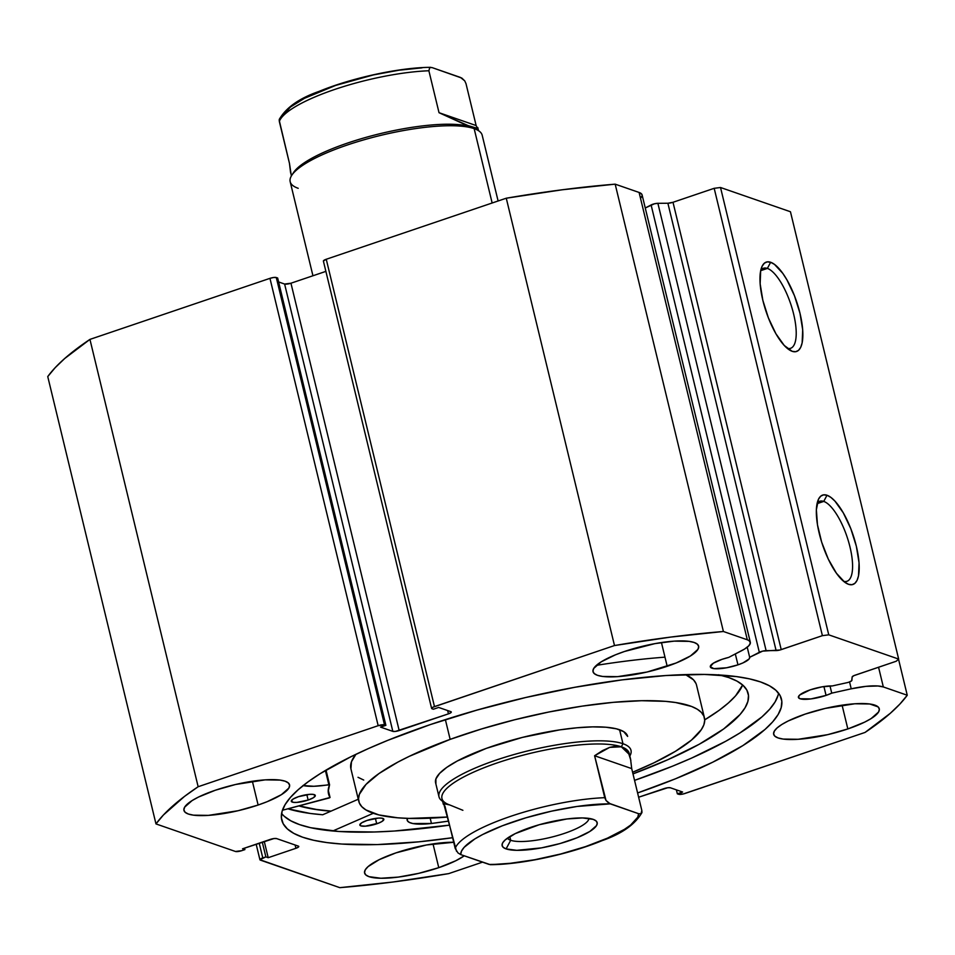 <?xml version="1.0" encoding="UTF-8"?>
<svg xmlns="http://www.w3.org/2000/svg" width="955" height="955" viewBox="0 0 955 955"><rect width="100%" height="100%" fill="white"/><g stroke="black" fill="none" stroke-linecap="round" stroke-linejoin="round"><path stroke-width="1.43" d="M849.031 682.121A4.942 1.182 -13.6 0 1 846.99 682.694A4.942 1.182 166.4 0 0 849.031 682.121L851.669 680.772L852.17 676.952L853.877 675.663L896.22 661.242L898.667 659.081L828.749 634.836L822.398 635.66L779.913 650.009L762.627 651.131L749.663 657.291A20.246 4.859 -13.6 0 1 749.675 657.327A20.246 4.859 -13.6 0 1 737.964 664.847A20.246 4.859 -13.6 0 1 710.317 666.853A20.246 4.859 -13.6 0 1 722.028 659.332L728.677 657.41L744.566 649.054L748.839 645.747L750.379 642.858L749.042 640.614L747.311 639.79L723.401 631.494L670.553 637.104L614.495 645.544L432.937 707.213L431.612 708.383L433.379 709.231L438.655 707.44L450.891 711.678L450.975 712.597L448.444 713.851L395.489 731.411L392.827 731.375L380.591 727.125L385.88 725.334L384.519 724.869L378.168 725.681L198.151 786.729L184.518 796.398L163.377 815.045L155.975 823.914L235.467 851.478L241.806 850.654L244.886 849.616L242.558 848.804L273.942 838.55L276.604 838.586L298.366 846.13L298.449 847.049L295.907 848.303L268.2 857.697L265.872 856.886L259.927 859.727L339.825 887.661L392.672 882.05L448.731 873.61L482.526 862.15L448.731 873.61A395.107 94.915 -13.6 0 1 339.825 887.661L260.333 860.097A4.942 1.182 -13.6 0 1 259.927 859.763A4.942 1.182 -13.6 0 1 262.792 857.936L259.211 843.158L262.792 857.936L265.872 856.886L262.291 842.119L265.872 856.886L268.2 857.697L264.26 841.451L268.2 857.697L295.907 848.303L295.107 845.008L295.907 848.303A4.942 1.182 -13.6 0 0 298.772 846.464A4.942 1.182 -13.6 0 0 298.366 846.13L276.604 838.586A4.942 1.182 -13.6 0 0 270.265 839.409L242.558 848.804L244.886 849.616L244.528 848.136L244.886 849.616L241.806 850.654A4.942 1.182 -13.6 0 1 235.467 851.478L155.975 823.914A395.107 94.915 -13.6 0 1 198.151 786.729L89.937 339.395L64.689 358.519L55.151 367.711L47.75 376.58L155.975 823.914L47.75 376.58A395.107 94.915 166.4 0 1 89.937 339.395L269.955 278.347L89.937 339.395L198.151 786.729L378.168 725.681A4.942 1.182 -13.6 0 1 384.519 724.869L276.293 277.535L273.631 277.487L269.955 278.347L378.168 725.681L269.955 278.347A4.942 1.182 166.4 0 1 276.293 277.535L277.654 278L276.293 277.535L384.519 724.869L385.88 725.334L277.654 278L385.88 725.334L380.591 727.125L392.827 731.375L284.614 284.041L278.609 281.952L284.614 284.041L392.827 731.375A4.942 1.182 -13.6 0 0 399.178 730.551L290.953 283.217L284.614 284.041A4.942 1.182 166.4 0 0 290.953 283.217L325.882 271.375L290.953 283.217L399.178 730.551L448.444 713.851L447.644 710.556L448.444 713.851A4.942 1.182 -13.6 0 0 451.297 712.012A4.942 1.182 -13.6 0 0 450.891 711.678L438.655 707.44L433.379 709.231L432.018 708.753A4.942 1.182 -13.6 0 1 431.612 708.431A4.942 1.182 -13.6 0 1 434.477 706.593L326.252 259.259L323.387 261.049A4.942 1.182 166.4 0 1 326.252 259.259L506.269 198.21L326.252 259.259L434.477 706.593L614.495 645.544A395.107 94.915 -13.6 0 1 723.401 631.494L615.175 184.16L562.328 189.77L506.269 198.21L614.495 645.544L506.269 198.21A395.107 94.915 166.4 0 1 615.175 184.16L639.098 192.456L615.175 184.16L723.401 631.494L747.311 639.79A36.875 8.858 -13.6 0 1 750.32 642.261A36.875 8.858 -13.6 0 1 741.498 650.773L728.677 657.41A20.246 4.859 -13.6 0 0 722.028 659.332L713.349 663.188L710.281 666.686L713.863 668.631L726.6 667.784L737.964 664.847L735.326 653.972L737.964 664.847L743.014 662.889L749.15 658.926L749.663 657.291L747.228 647.215L749.663 657.291L759.321 652.301A4.942 1.182 -13.6 0 1 766.113 650.641L657.888 203.308L654.402 203.797L645.258 207.987L651.107 204.955L759.321 652.301L651.107 204.955A4.942 1.182 166.4 0 1 657.888 203.308L667.891 203.248L657.888 203.308L766.113 650.641L776.117 650.582L667.891 203.248L776.117 650.582A4.942 1.182 -13.6 0 0 781.214 649.627L822.398 635.66L714.185 188.314L673 202.281L667.891 203.248A4.942 1.182 166.4 0 0 673 202.281L781.214 649.627L673 202.281L714.185 188.314L720.524 187.502L714.185 188.314L822.398 635.66L828.749 634.836L898.667 659.081L790.454 211.747L720.524 187.502L828.749 634.836L720.524 187.502L790.454 211.747L898.667 659.081L896.22 661.242L855.035 675.209A4.942 1.182 -13.6 0 0 852.17 676.952L851.896 680.378A4.942 1.182 -13.6 0 1 849.031 682.121M826.063 695.395A20.246 4.859 -13.6 0 1 798.416 697.401A20.246 4.859 -13.6 0 1 810.138 689.88L821.921 686.872L832.318 685.941L846.99 682.694L832.318 685.941A20.246 4.859 -13.6 0 0 810.138 689.88L799.717 695.013L798.392 697.234L800.063 698.75L810.974 698.917L826.063 695.395L823.926 686.538L826.063 695.395A20.246 4.859 -13.6 0 0 831.745 693.139L826.063 695.395M830.002 685.953L831.745 693.139L851.227 688.818L831.745 693.139L830.002 685.953M843.611 581.32A42.259 14.361 71.3 0 0 849.831 546.332A42.259 14.361 71.3 0 0 823.735 501.411L827.006 495.251A47.201 16.044 -108.7 0 1 856.337 546.224A47.201 16.044 -108.7 0 1 848.553 584.317L844.268 581.858L848.553 584.317L844.721 582.204L836.425 573.239L828.331 559.176L821.67 542.165L817.468 524.784L816.358 509.695L818.507 499.19L820.727 496.182L823.592 494.857L827.006 495.251L830.838 497.364L834.933 501.112L843.289 512.847L850.81 528.688L856.337 546.224L859.046 562.77L858.521 575.817L857.053 580.389L854.832 583.386L851.967 584.711L848.553 584.317A47.201 16.044 -108.7 0 1 846.417 583.326A47.201 16.044 -108.7 0 1 822.589 544.935A47.201 16.044 -108.7 0 1 818.16 499.978A47.201 16.044 -108.7 0 1 827.006 495.251L823.735 501.411A42.259 14.361 -108.7 0 1 848.625 541.855A42.259 14.361 -108.7 0 1 846.954 581.297A42.259 14.361 -108.7 0 1 843.611 581.32M787.242 348.336A42.259 14.361 71.3 0 0 793.462 313.347A42.259 14.361 71.3 0 0 767.366 268.415L770.637 262.267A47.201 16.044 -108.7 0 1 799.98 313.228A47.201 16.044 -108.7 0 1 792.184 351.321L784.258 345.471L775.902 333.737L768.393 317.896L762.854 300.359L760.144 283.814L760.669 270.754L762.15 266.194L764.358 263.198L767.223 261.873L770.637 262.267L774.469 264.38L782.766 273.345L786.92 279.863L794.441 295.704L799.98 313.228L802.689 329.785L802.152 342.833L800.684 347.393L798.476 350.401L795.599 351.726L792.184 351.321A47.201 16.044 -108.7 0 1 790.048 350.33A47.201 16.044 -108.7 0 1 766.22 311.951A47.201 16.044 -108.7 0 1 761.792 266.982A47.201 16.044 -108.7 0 1 770.637 262.267L767.366 268.415A42.259 14.361 -108.7 0 1 792.256 308.871A42.259 14.361 -108.7 0 1 790.585 348.312A42.259 14.361 -108.7 0 1 787.242 348.336M760.681 270.683L767.366 268.415L760.681 270.683M817.05 503.679L823.735 501.411L817.05 503.679M330.884 811.201A257.062 61.753 -13.6 0 1 298.927 805.913L318.898 809.947L330.884 811.201M287.933 808.801A267.925 64.367 166.4 0 0 322.73 814.758L358.28 799.228L322.73 814.758L310.232 813.457L287.933 808.813M452.598 837.714A257.062 61.753 -13.6 0 1 281.749 820.023A257.062 61.753 -13.6 0 1 430.502 724.523L477.118 710.054L525.823 697.484L574.743 687.302L622.015 679.888L665.802 675.543L704.444 674.433L736.436 676.594L749.544 678.874L760.562 681.942L769.372 685.75L775.89 690.274L780.056 695.455L781.823 701.257L781.19 707.631L778.146 714.495L772.726 721.801L764.991 729.465L742.871 745.592L712.633 762.245L675.436 778.814L637.594 792.96A257.062 61.753 -13.6 0 0 781.465 699.132A257.062 61.753 -13.6 0 0 430.502 724.523L387.79 740.34L368.403 748.577L350.592 756.909L320.355 773.562L308.214 781.739L298.235 789.69L290.487 797.353L285.079 804.659L282.035 811.523L281.403 817.898L283.169 823.699L287.336 828.88L293.853 833.405L302.663 837.213L313.67 840.281L326.789 842.561L341.866 844.053L377.356 844.578L418.768 841.833L452.598 837.714M281.606 813.397A257.062 61.753 166.4 0 0 449.554 825.132L394.379 831.029L374.312 831.996L338.822 831.471L310.626 827.699L299.619 824.631L290.809 820.823L284.292 816.31M258.125 805.029A54.328 13.048 -13.6 0 1 183.945 810.401A54.328 13.048 -13.6 0 1 215.388 790.215L235.527 784.497L265.108 779.865L280.042 780.08L285.139 781.214L288.374 782.981L289.628 785.297L288.852 788.09L281.403 794.667L267.149 801.687L258.125 805.029L237.974 810.747L208.393 815.379L193.471 815.164L188.362 814.03L185.127 812.275L183.873 809.947L184.649 807.154L192.11 800.577L198.497 797.055L215.388 790.215A54.328 13.048 -13.6 0 1 289.556 784.843A54.328 13.048 -13.6 0 1 258.125 805.029L252.371 781.262L258.125 805.029M453.709 842.25A54.328 13.048 -13.6 0 0 396.027 852.851L379.147 859.691L368.081 866.615L365.299 869.778L364.524 872.572L365.777 874.899L369.012 876.666L380.878 878.242L398.295 877.096L418.624 873.371L438.763 867.665A54.328 13.048 -13.6 0 0 464.273 855.811L455.654 860.813L438.763 867.665L433.021 843.898L438.763 867.665A54.328 13.048 -13.6 0 1 364.595 873.025A54.328 13.048 -13.6 0 1 396.027 852.851L426.515 844.972L453.923 842.262M667.187 666.303A54.328 13.048 -13.6 0 1 593.019 671.675A54.328 13.048 -13.6 0 1 624.463 651.489L654.939 643.622L674.182 641.139L689.116 641.366L694.213 642.488L697.448 644.255L698.702 646.583L697.926 649.376L690.477 655.942L676.224 662.961L647.048 672.022L617.467 676.665L602.533 676.438L597.436 675.304L594.201 673.55L592.948 671.222L593.724 668.428L601.173 661.863L615.426 654.832L624.463 651.489A54.328 13.048 -13.6 0 1 698.63 646.129A54.328 13.048 -13.6 0 1 667.187 666.303L661.445 642.548L667.187 666.303M847.837 728.94A54.328 13.048 -13.6 0 1 773.669 734.311A54.328 13.048 -13.6 0 1 805.101 714.125L825.251 708.407L854.832 703.775L869.754 703.99L878.099 706.879L879.352 709.207L878.576 712L871.115 718.578L864.729 722.099L847.837 728.94L827.699 734.658L798.105 739.289L783.184 739.075L778.086 737.94L774.851 736.174L773.586 733.858L774.374 731.064L777.143 727.901L781.823 724.487L788.209 720.965L805.101 714.125A54.328 13.048 -13.6 0 1 879.269 708.753A54.328 13.048 -13.6 0 1 847.837 728.94L842.083 705.172L847.837 728.94M640.626 198.413L642.154 195.524L641.844 194.307L639.098 192.456L747.311 639.79L639.098 192.456A36.875 8.858 166.4 0 1 642.094 194.916L750.32 642.261M638.632 797.222L667.724 787.744L670.386 787.779L682.622 792.029L677.346 793.82L683.219 793.987L865.063 732.425L890.311 713.289L899.849 704.11L907.25 695.24L883.327 686.943L877.955 685.988L865.97 686.359L851.227 688.818L849.556 681.93L851.227 688.818A36.875 8.858 -13.6 0 1 883.327 686.943L878.564 667.235L883.327 686.943L907.25 695.24A395.107 94.915 -13.6 0 1 865.063 732.425L685.045 793.462A4.942 1.182 -13.6 0 1 678.707 794.285L677.346 793.82L676.391 789.869L677.346 793.82L682.622 792.029L670.386 787.779A4.942 1.182 -13.6 0 0 664.047 788.603L638.632 797.222M898.536 659.201L907.25 695.24L898.536 659.201M778.146 695.049L775.102 701.913L769.682 709.219L761.947 716.883L739.827 733.01L725.657 741.307L691.778 758.007L672.392 766.232L634.55 780.378A257.062 61.753 166.4 0 0 778.576 693.175M817.146 503.261A42.259 14.361 -108.7 0 1 819.808 501.256A42.259 14.361 -108.7 0 1 823.735 501.411A42.259 14.361 71.3 0 0 817.146 503.261M760.777 270.277A42.259 14.361 -108.7 0 1 763.439 268.271A42.259 14.361 -108.7 0 1 767.366 268.415A42.259 14.361 71.3 0 0 760.777 270.277M435.599 782.802A98.771 23.732 -13.6 0 1 486.358 748.35L457.326 760.98L446.845 767.331L439.61 773.383L435.91 778.91L435.898 783.685M358.794 801.388A177.797 42.712 -13.6 0 0 447.597 817.026L409.098 818.399L397.698 817.802L378.872 814.925L365.92 809.924L361.802 806.677L359.331 802.976L358.507 798.869L359.355 794.369L366.004 784.425L379.028 773.526L397.901 762.09L409.325 756.312L450.151 739.373A177.797 42.712 -13.6 0 1 704.42 717.766A177.797 42.712 -13.6 0 1 632.592 772.273L653.9 762.842L675.448 751.299L691.48 740.077L701.352 729.608L703.871 724.785L704.718 720.285L703.895 716.178L701.424 712.478L697.305 709.231L691.599 706.473L675.627 702.522L665.528 701.352L641.557 700.707L613.361 702.331L582.013 706.151L548.743 712.036L514.805 719.736L481.523 728.963L450.151 739.373L445.376 719.628L450.151 739.373A177.797 42.712 -13.6 0 0 358.794 801.388L350.903 768.763A177.797 42.712 166.4 0 1 355.905 754.331L351.464 761.756L350.915 768.811M704.42 717.766L696.529 685.153A177.797 42.712 166.4 0 0 685.487 674.588L693.533 679.865L696.004 683.553M331.063 811.117A256.823 61.693 -13.6 0 1 299.178 805.853L315.687 809.374L331.063 811.117M358.018 777.298L363.736 780.056M627.638 736.424L623.663 731.614L616.464 728.832L606.007 727.233L592.685 726.874L577.023 727.782L559.618 729.895L522.278 737.439L486.358 748.35A98.771 23.732 -13.6 0 1 627.614 736.353L627.602 736.281M498.104 200.98L482.191 135.24A98.771 23.732 166.4 0 0 474.158 128.639L492.147 202.997L474.158 128.639L471.4 127.051A96.312 23.135 166.4 0 0 375.148 134.906A96.312 23.135 166.4 0 0 293.579 172.521L291.788 175.266A98.771 23.732 -13.6 0 1 375.446 136.684A98.771 23.732 -13.6 0 1 474.158 128.639A98.771 23.732 166.4 0 0 363.616 139.908A98.771 23.732 166.4 0 0 290.177 181.701L312.942 275.756M298.211 188.302A98.771 23.732 -13.6 0 1 291.788 175.266M507.511 838.096A41.984 10.087 166.4 0 0 510.686 840.293L506.102 848.9A48.896 11.747 -13.6 0 1 502.915 842.453A48.896 11.747 -13.6 0 1 544.326 823.353A48.896 11.747 -13.6 0 1 593.198 819.366L582.526 817.934L566.84 818.972L539.288 824.714L515.223 833.62L505.255 839.863L502.76 842.704L502.055 845.223L503.19 847.312L506.102 848.9L516.774 850.332L541.449 847.885L560.012 843.552L576.999 837.786L589.832 831.471L596.541 825.562L597.233 823.043L596.111 820.954L593.198 819.366A48.896 11.747 -13.6 0 1 595.013 820.166A48.896 11.747 -13.6 0 1 566.506 841.582A48.896 11.747 -13.6 0 1 506.102 848.9L510.686 840.293A41.984 10.087 -13.6 0 1 507.511 838.096M509.791 836.592L510.686 840.293L509.791 836.592M462.889 810.306L449.781 804.97A96.312 23.135 -13.6 0 1 446.212 803.394A96.312 23.135 -13.6 0 1 502.354 761.207A96.312 23.135 -13.6 0 1 621.335 746.798L622.97 743.718A98.771 23.732 166.4 0 0 502.103 758.127A98.771 23.732 166.4 0 0 442.631 801.329A98.771 23.732 -13.6 0 1 438.99 796.78A98.771 23.732 -13.6 0 1 512.417 754.999A98.771 23.732 -13.6 0 1 622.97 743.718L619.58 729.739L622.97 743.718A98.771 23.732 -13.6 0 1 631.004 750.332A98.771 23.732 -13.6 0 1 629.834 756.038A98.771 23.732 166.4 0 0 622.97 743.718L621.335 746.798A96.312 23.135 -13.6 0 1 629.297 755.071M449.781 804.97L443.705 803.656L445.042 806.462L455.189 848.398A96.312 23.135 -13.6 0 1 510.639 816.346A96.312 23.135 -13.6 0 1 604.742 797.688L594.595 755.739L609.66 747.383L621.335 746.798A96.312 23.135 166.4 0 0 513.551 757.793A96.312 23.135 166.4 0 0 441.95 798.535L443.347 804.289M630.551 758.998L629.166 753.244A96.312 23.135 166.4 0 0 621.335 746.798L628.844 754.032L630.551 758.998L631.709 768.608L641.856 810.544L631.709 768.608L594.595 755.739L606.019 800.469L610.245 803.859L638.597 813.696L640.96 813.791L641.856 810.544L641.808 812.884L640.96 813.791L638.597 813.696L637.797 817.146L630.634 825.06L624.427 829.358L607.44 838.144L585.582 846.596L560.692 853.997L534.872 859.715L510.304 863.296L490.285 864.681L460.692 854.582L489.044 864.406A91.37 21.953 -13.6 0 0 585.582 846.596A91.37 21.953 -13.6 0 0 638.597 813.696L608.92 803.239L606.019 800.469L604.742 797.688A96.312 23.135 166.4 0 0 510.639 816.346A96.312 23.135 166.4 0 0 455.189 848.398L457.958 852.899L460.692 854.582L461.504 851.12L464.178 847.3L474.862 838.92L482.645 834.527L502.282 825.812L525.907 817.802L551.524 811.165L576.999 806.462L610.245 803.859A91.37 21.953 -13.6 0 0 513.718 821.67A91.37 21.953 -13.6 0 0 460.692 854.582L457.911 852.863M443.705 803.656L456.514 851.251M630.873 760.455L628.844 754.032L625.644 749.46L621.335 746.798L615.975 746.106L609.66 747.383L602.498 750.618L594.595 755.739L631.709 768.608M642.011 811.941L641.808 812.884M588.937 818.399A41.984 10.087 -13.6 0 1 556.371 835.864A41.984 10.087 -13.6 0 1 510.686 840.293A41.984 10.087 166.4 0 0 556.371 835.864A41.984 10.087 166.4 0 0 588.937 818.399M474.158 128.639A98.771 23.732 -13.6 0 1 477.822 130.262L474.969 128.627A96.312 23.135 166.4 0 0 471.4 127.051L474.158 128.639M292.803 173.858A96.312 23.135 -13.6 0 1 372.832 135.503A96.312 23.135 -13.6 0 1 471.4 127.051L439.025 112.702L428.879 70.766A96.312 23.135 166.4 0 0 334.787 89.424A96.312 23.135 166.4 0 0 279.326 121.476L289.472 163.412L291.347 175.995M279.373 119.148L279.326 121.476A96.312 23.135 -13.6 0 1 334.787 89.424A96.312 23.135 -13.6 0 1 428.879 70.766L429.774 67.519L432.138 67.614L460.489 77.451L464.715 80.841L465.992 83.622L464.715 80.841L461.814 78.071L432.138 67.614L429.774 67.519L428.879 70.766L439.025 112.702L476.139 125.559L465.992 83.622L476.139 125.559L477.476 128.364L471.4 127.051A96.312 23.135 -13.6 0 1 476.282 129.474M478.551 130.704L477.739 127.469M279.17 120.079L289.472 163.412L290.642 173.106M476.139 125.559L439.025 112.702L465.682 124.866L477.476 128.364M422.038 67.853L398.88 70.228L373.417 74.92L335.599 85.437L304.538 98.281L290.547 106.96L283.384 114.875M429.774 67.519L430.896 67.351M376.712 823.819A12.343 2.961 -13.6 0 1 359.844 825.036A12.343 2.961 -13.6 0 1 366.995 820.452L361.706 822.804L359.832 824.941L360.859 825.872L365.407 826.171L378.753 823.067L382 821.467L383.874 819.342L381.69 818.149L378.299 818.101L366.995 820.452A12.343 2.961 -13.6 0 1 383.85 819.235A12.343 2.961 -13.6 0 1 376.712 823.819L375.399 818.423L376.712 823.819M308.143 800.051A12.343 2.961 -13.6 0 1 291.287 801.269A12.343 2.961 -13.6 0 1 298.438 796.685L293.149 799.037L291.275 801.173L293.448 802.355L296.85 802.403L308.143 800.051L313.443 797.7L315.305 795.563L313.133 794.381L309.73 794.333L298.438 796.685A12.343 2.961 -13.6 0 1 315.293 795.467A12.343 2.961 -13.6 0 1 308.143 800.051L306.842 794.655L308.143 800.051M448.587 821.097A238.034 57.181 -13.6 0 1 431.433 823.473L448.587 821.097M719.748 675.006A238.034 57.181 -13.6 0 1 748.171 693.497A238.034 57.181 -13.6 0 1 632.986 773.896L667.939 759.667L699.311 744.208L723.663 728.952L740.077 714.483L745.091 707.727L747.908 701.364L748.493 695.479L746.858 690.095L743.002 685.296L736.962 681.106L728.808 677.584L718.614 674.743M704.706 719.855A238.034 57.181 166.4 0 0 742.632 684.974L735.565 695.849L728.402 702.952L719.163 710.317L704.706 719.855M596.409 665.349A271.638 65.25 -13.6 0 1 664.978 657.159M329.224 797.95L282.429 810.258L330.036 797.485A205.456 49.362 -13.6 0 1 328.532 793.903A205.456 49.362 -13.6 0 1 329.57 784.807L328.21 791.516L330.048 797.509L329.224 797.95M332.77 830.993L373.286 813.29L332.77 830.993M302.962 785.523L313.813 786.275L329.57 784.807L326.025 770.112L329.547 784.724M407.331 818.351L407.403 820.751L409.301 822.398L412.835 823.52L431.433 823.473A41.841 10.051 -13.6 0 1 407.152 820.118A41.841 10.051 -13.6 0 1 407.331 818.351M328.233 790.036L330.048 797.497M303.165 785.571A41.841 10.051 -13.6 0 0 328.842 784.712L325.404 770.482L328.842 784.712L329.57 784.759M430.168 818.172L431.445 823.461L430.168 818.172M256.167 844.196L259.927 859.763M431.612 708.431L323.399 261.097M438.99 796.78L435.587 782.73M490.524 864.681C521.06 864.621 569.323 854.212 602.032 840.675C621.789 833.811 635.063 824.475 641.879 812.681M430.657 67.339C400.121 67.399 351.858 77.821 319.149 91.358C299.393 98.222 286.106 107.545 279.302 119.351"/></g></svg>

